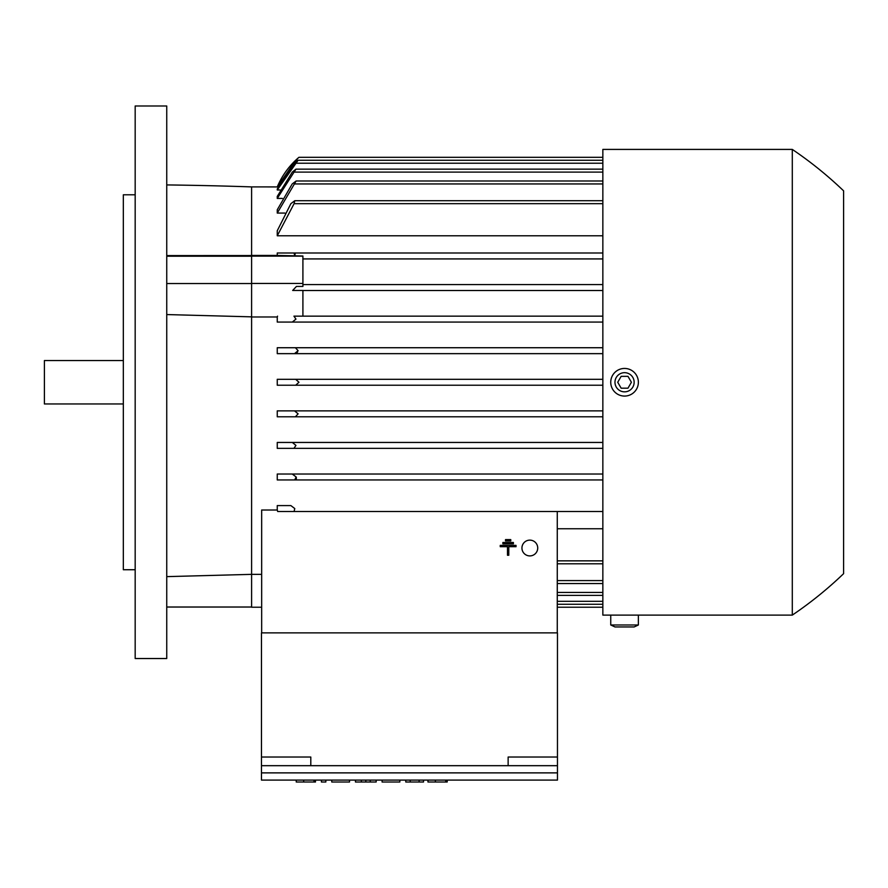 <?xml version="1.0" encoding="UTF-8"?>
<svg xmlns="http://www.w3.org/2000/svg" width="888" height="888" viewBox="0 0 888 888"><rect width="100%" height="100%" fill="white"/><g stroke="black" fill="none" stroke-linecap="round" stroke-linejoin="round"><path stroke-width="1.33" d="M166.744 184.926A3946.672 3946.672 0 0 1 251.604 186.902L251.604 255.444L277.256 255.444L277.256 253.002L602.852 253.002L294.083 253.002L294.783 255.966L295.16 253.546M251.604 256.21L166.744 256.21L166.744 255.589L251.604 255.544M251.604 186.902L278.155 186.924M602.852 235.775L277.256 235.775L277.256 230.758L290.876 203.674L294.783 200.71L602.852 200.71M284.893 213.076L277.256 213.076L277.256 209.79L292.219 183.938L296.148 180.986L602.852 180.986M282.384 198.424L277.256 198.424L277.256 196.403L292.296 172.106L295.959 169.142L602.852 169.142M280.142 189.977L277.256 189.977L277.256 189.011L294.527 163.226L298.113 160.262L602.852 160.262L295.682 160.262L277.256 186.924A78.932 78.932 0 0 1 298.956 157.298L295.793 160.162M296.337 159.651L297.591 158.508M298.956 157.298L602.852 157.298M298.113 160.262L277.256 189.977M295.959 169.142L277.256 198.424M296.148 180.986L277.256 213.076M294.783 200.71L294.083 203.674L277.256 235.775M277.256 253.002L294.083 253.002M843.6 190.842A388.744 388.744 0 0 0 792.296 149.406L602.852 149.406L602.852 615.118L610.744 615.118L610.744 624.986L614.973 626.95L634.143 626.95L638.372 624.986L638.372 615.118L792.296 615.118A388.744 388.744 0 0 0 843.6 573.67L843.6 190.842L843.6 573.67M792.296 149.406L792.296 615.118M638.372 624.986L610.744 624.986M638.372 615.118L610.744 615.118M616.672 615.118L632.456 615.118M638.372 382.262A13.808 13.808 0 0 0 624.564 368.442A13.808 13.808 0 0 0 610.744 382.262A13.808 13.808 0 0 0 624.564 396.07A13.808 13.808 0 0 0 638.372 382.262M614.973 382.262A9.579 9.579 0 0 0 624.564 391.841A9.579 9.579 0 0 0 634.143 382.262A9.579 9.579 0 0 0 624.564 372.683A9.579 9.579 0 0 0 614.973 382.262M627.983 388.178L621.145 388.178L617.726 382.262L621.145 376.346L627.983 376.346L631.401 382.262L627.983 388.178M557.264 632.878L557.264 511.51L602.852 511.51L277.678 511.51L557.264 511.51M508.136 765.678L261.472 765.678L261.472 632.878L557.464 632.878L557.464 765.678L508.136 765.678L508.136 757.031L557.464 757.031M557.464 772.882L261.472 772.882L261.472 780.086L557.464 780.086L557.464 765.678M261.472 757.031L310.8 757.031L310.8 765.678M261.472 772.882L261.472 765.678M447.208 780.086L447.208 782.006L445.732 782.006L445.732 780.086M427.972 780.086L427.972 782.006L445.732 782.006M382.084 780.086L382.084 782.006L399.844 782.006L399.844 780.086M331.768 780.086L331.768 782.006L349.528 782.006L349.528 780.086M315.484 780.086L315.484 782.006L314.008 782.006L314.008 780.086M296.248 780.086L296.248 782.006L314.008 782.006M321.412 780.086L321.412 782.006L325.852 782.006L325.852 780.086M355.444 780.086L355.444 782.006L376.168 782.006L376.168 780.086M370.252 782.006L370.252 780.086M365.812 782.006L365.812 780.086M361.372 782.006L361.372 780.086M405.772 780.086L405.772 782.006L423.532 782.006L423.532 780.086M419.092 782.006L419.092 780.086M410.212 782.006L410.212 780.086M557.264 583.538L602.852 583.538M557.264 563.802L602.852 563.802M557.264 528.749L602.852 528.749M261.66 632.878L261.66 510.012L277.256 510.012L277.256 505.594L290.876 505.594L294.783 508.558L294.083 511.51M290.876 505.594L277.256 505.594M296.148 476.978L294.705 479.942L602.852 479.942L277.256 479.942L277.256 474.026L602.852 474.026L292.219 474.026L296.148 476.978M295.959 445.41L293.939 448.362L602.852 448.362L277.256 448.362L277.256 442.446L602.852 442.446L292.296 442.446L295.959 445.41M298.113 413.83L295.393 416.794L602.852 416.794L277.256 416.794L277.256 410.878L602.852 410.878L294.527 410.878L298.113 413.83M295.682 379.298L298.956 382.262L295.682 385.226L602.852 385.226L277.256 385.226L277.256 379.298L602.852 379.298L277.256 379.298M298.113 350.682L294.527 353.646L602.852 353.646L277.256 353.646L277.256 347.73L602.852 347.73L295.393 347.73L298.113 350.682M302.908 258.93L602.852 258.93M251.604 316.983L251.604 283.45L302.908 283.45L302.908 286.436L296.448 286.436L292.674 290.454L302.908 290.454L302.908 316.15L602.852 316.15L293.939 316.15L295.959 319.114L292.296 322.078L602.852 322.078L277.256 322.078L277.256 316.983L251.604 316.983L251.604 574.358L261.66 574.358M296.825 352.791L297.647 351.881M295.682 385.226L277.256 385.226M277.256 416.794L295.404 416.794M294.705 479.942L277.256 479.942M296.37 478.821L296.292 477.344M557.264 607.226L602.852 607.226M557.264 604.262L602.852 604.262L557.264 604.262M557.264 595.382L602.852 595.382M302.908 290.498L602.852 290.498L302.908 290.498M302.908 284.582L602.852 284.582L302.908 284.582M277.256 347.73L295.393 347.73M294.527 353.646L277.256 353.646M277.256 410.878L294.527 410.878M277.256 442.446L292.296 442.446M293.939 448.362L277.256 448.362M277.256 474.026L292.219 474.026M277.256 510.012L277.678 511.51M521.944 548.018A7.892 7.892 0 0 1 529.836 540.126A7.892 7.892 0 0 1 537.728 548.018A7.892 7.892 0 0 1 529.836 555.91A7.892 7.892 0 0 1 521.944 548.018M500.244 545.387L516.028 545.387L516.028 546.708L508.791 546.708L508.791 555.255L507.481 555.255L507.481 546.708L500.244 546.708L500.244 545.387M513.397 543.811L502.874 543.811L502.874 542.49L513.397 542.49L513.397 543.811M510.767 540.914L505.505 540.914L505.505 539.604L510.767 539.604L510.767 540.914M292.296 322.078L277.256 322.078M261.66 607.226L251.604 607.226L251.604 574.358L166.744 576.634M251.604 607.026L166.744 607.026M277.256 255.444L302.908 256.01L302.908 283.45M296.448 286.436L292.674 290.454M302.908 316.15L293.939 316.15M277.556 316.15L277.256 316.983M166.744 382.262L166.744 658.53L135.176 658.53L135.176 105.994L166.744 105.994L166.744 382.262M135.176 194.794L123.332 194.794L123.332 569.73L135.176 569.73M123.332 360.55L44.4 360.55L44.4 403.962L123.332 403.962M251.604 283.45L251.604 255.444M251.604 256.11L302.908 256.11M251.604 316.85L166.744 314.563M251.604 283.55L166.744 283.55M295.393 163.226L602.852 163.226M293.939 172.106L602.852 172.106M294.705 183.938L602.852 183.938M294.083 203.674L602.852 203.674M557.264 592.418L602.852 592.418M435.364 782.006L435.364 780.086M303.652 782.006L303.652 780.086M557.264 580.586L602.852 580.586M557.264 560.85L602.852 560.85M557.264 601.298L602.852 601.298"/></g></svg>

